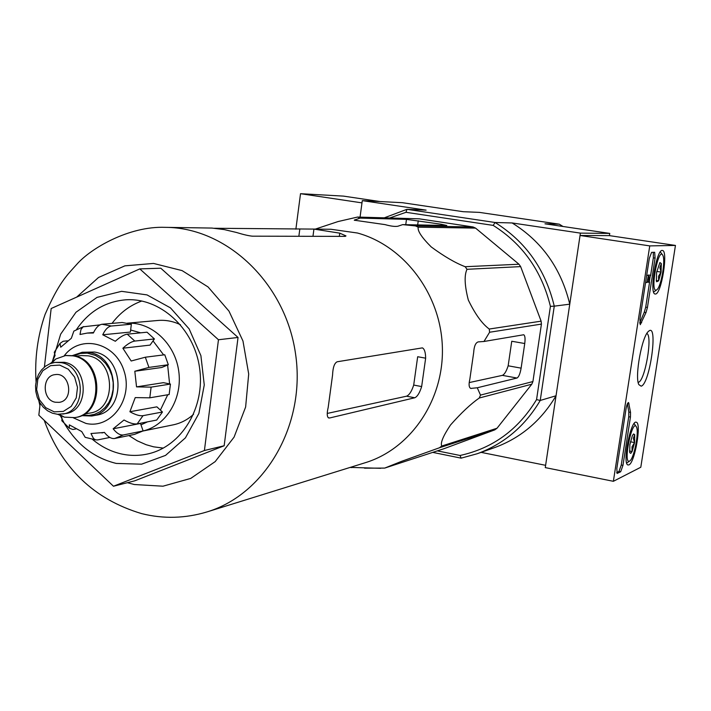 <?xml version="1.0" encoding="UTF-8"?>
<svg xmlns="http://www.w3.org/2000/svg" width="711" height="711" viewBox="0 0 711 711"><rect width="100%" height="100%" fill="white"/><g stroke="black" fill="none" stroke-linecap="round" stroke-linejoin="round"><path stroke-width="1.07" d="M214.455 228.267L313.933 229.093L339.76 233.155L345.99 235.919L345.19 236.381L252.325 236.176C248.486 235.785 243.198 234.55 236.461 232.47L224.241 229.582L211.896 228.062L165.219 227.351C226.382 227.342 285.333 282.8 295.483 353.42C306.183 423.96 265.781 494.118 207.23 511.849L365.481 462.648C410.905 448.677 444.179 399.751 442.358 346.924C440.758 294.087 404.132 245.73 357.473 233.021L331.015 229.271L311.747 229.049M384.713 468.087L444.055 448.677L494.767 429.879L497.016 428.244L531.784 384.207L532.921 381.549L541.427 324.092L541.115 321.159L520.648 266.607L518.968 264.234L475.57 228.107L473.028 226.96L419.312 218.837L357.544 217.059L360.068 218.099L354.256 220.197L384.98 224.605C390.73 226.178 395.014 226.729 397.84 226.249L402.675 224.623L415.473 225.92L418.219 227.173C417.357 230.853 421.703 237.438 431.239 246.939C444.162 256.44 455.475 263.026 465.19 266.714L467.003 269.309C464.15 275.29 464.585 285.529 468.309 300.024C475.206 314.235 482.191 323.914 489.257 329.033L489.595 332.25L483.969 341.484L478.201 341.893C475.579 342.729 474.077 346.275 473.677 352.532L469.829 379.292C468.611 384.411 468.922 387.459 470.744 388.419L477.277 387.771L480.494 395.103L479.267 398.009C470.726 403.972 461.146 412.975 450.507 425C443.122 436.047 440.216 443.06 441.78 446.019L439.371 447.797L401.315 461.439L384.713 468.087L364.512 468.176M357.544 217.059L338.045 221.556L317.515 228.373M351.714 467.598L350.088 467.429M402.675 224.623L446.766 225.485L441.175 224.232L406.479 219.37L360.068 218.099M477.277 387.771L516.995 378.03C518.754 377.061 520.132 373.764 521.119 368.147L508.161 365.801C506.401 371.249 504.481 374.43 502.393 375.364L469.216 382.58M521.119 368.147L524.745 343.52C525.367 338.48 525.02 335.556 523.705 334.757L483.969 341.484M508.161 365.801L511.751 341.253L524.745 343.52M494.767 429.879L439.371 447.797M497.016 428.244L441.78 446.019M531.784 384.207L479.267 398.009M532.921 381.549L480.494 395.103M541.427 324.092L489.595 332.25M541.115 321.159L489.257 329.033M520.648 266.607L467.003 269.309M518.968 264.234L465.19 266.714M475.57 228.107L418.219 227.173M473.028 226.96L415.473 225.92M380.021 201.542L343.466 196.112L300.522 193.694L361.988 202.875L360.059 217.139L362.29 200.626L426.12 210.136L406.923 209.327L405.999 212.305L493.185 225.396C522.674 243.98 541.755 270.971 550.421 306.352L536.565 399.6C518.257 429.711 492.75 448.33 460.053 455.475L437.327 450.881M562.996 226.48L559.299 224.187L479.401 212.385L463.199 211.7L402.399 202.697L362.29 200.626M559.299 224.187L544.973 223.814L609.762 233.412L580.407 233.119L569.76 304.175L554.269 306.157L540.236 400.462L556.038 395.769L545.613 465.314L481.098 452.365M493.185 225.396L495.087 222.499L406.923 209.327L384.287 217.833M550.421 306.352L554.269 306.157C545.426 269.487 525.705 241.598 495.087 222.499L512.124 222.952L580.407 233.119M609.762 233.412L609.425 235.625L675.45 245.437L640.798 467.243L613.371 481.303L649.747 245.899L675.45 245.437M536.565 399.6L540.236 400.462C524.994 426.182 503.992 443.94 477.223 453.734L461.128 458.151L432.715 452.383M389.664 217.984L405.999 212.305M556.038 395.769C541.178 420.77 520.683 438.047 494.572 447.61L477.223 453.734M512.124 222.952C541.96 241.5 561.166 268.571 569.76 304.175M461.128 458.151L460.053 455.475M64.657 423.898C77.215 444.908 94.412 458.08 116.231 463.421L141.56 464.185L165.539 455.396L185.42 437.86L198.876 413.473L204.261 384.962L200.893 355.624L189.153 328.909L170.462 307.881L147.035 294.905L121.608 291.332L97.025 297.394L75.979 312.253L60.657 334.161L52.623 360.717M60.755 416.379L63.954 422.663M44.393 367.054L51.165 308.521L139.791 268.9L218.464 339.751L204.413 450.507L113.467 486.244L38.829 415.18L40.207 403.306M113.467 486.244L134.752 480.823L224.161 445.761L204.413 450.507M218.464 339.751L238.043 337.458L224.161 445.761M139.791 268.9L160.802 268.216L238.043 337.458M329.602 417.988L414.78 397.769C417.384 396.614 419.677 392.881 421.65 386.571L425.649 358.184C425.569 352.389 424.485 348.959 422.396 347.875L337.183 361.775C334.428 363.045 332.881 367.48 332.561 375.061L328.198 407.403C326.802 413.242 326.927 416.753 328.58 417.917L329.602 417.988L328.251 417.713M421.65 386.571L413.704 385.069C411.669 391.343 409.287 395.058 406.55 396.196L327.247 413.438M413.704 385.069L417.677 356.726L425.649 358.184M128.887 435.559L137.276 440.829L146.208 444.739L153.638 446.828L163.317 448.108M141.836 301.002C129.935 305.312 119.999 312.778 112.036 323.389M92.448 439.345C101.22 446.721 110.934 451.609 121.581 453.991C130.477 455.911 139.329 455.875 148.137 453.867C181.74 446.41 205.568 407.163 199.515 367.551C193.863 327.895 159.708 297.225 125.385 299.838C104.944 301.722 88.626 311.649 76.433 329.637M613.371 481.303L545.275 467.607L580.052 235.483L609.425 235.625M580.052 235.483L649.747 245.899M654.671 252.281L651.587 252.378L649.312 258.369L639.927 319.061L640.255 324.696L645.997 312.564L647.437 307.436L655.089 258.102L654.671 252.281M626.044 408.852L616.846 468.353L617.112 473.437L620.667 471.775L622.96 465.358L630.444 417.055L630.533 412.371L628.568 402.506C627.626 402.719 626.782 404.835 626.044 408.852M641.153 386.171L638.86 384.642C634.452 376.99 642.033 335.619 648.654 331.228C658.484 322.127 649.934 384.26 641.153 386.171M655.471 294.025L655.062 294.007C648.992 293.661 656.68 248.272 662.448 250.485C668.447 250.556 661.426 294.256 655.471 294.025M628.924 464.887L627.937 464.967C622.125 463.75 630.888 419.214 636.327 422.263C641.749 422.983 634.799 462.932 628.924 464.887M646.841 333.512C652.885 335.61 644.957 381.274 638.38 382.278L638.167 382.331M616.677 472.566L618.961 471.437L621.254 465.021L628.737 416.735L628.817 412.051L627.386 403.848M653.311 252.325L653.347 257.844L650.601 275.592M649.605 281.983L645.704 307.152L644.264 312.28L645.997 312.564M639.678 323.043L644.264 312.28M646.726 275.086L648.432 275.353L646.912 282.578L648.094 277.512L648.885 281.911L647.454 281.689M646.708 275.184L648.023 275.388M645.597 282.374L646.912 282.578M648.476 275.592L648.645 275.033M648.565 275.015L650.361 275.29L649.161 282.347L647.392 282.063M648.699 276.846L650.058 277.059L649.463 280.578L648.432 275.353M650.307 275.29L650.032 277.05M656.377 281.058L656.6 272.464L659.888 262.537L661.31 263.55L659.87 267.612L661.079 272.109L658.537 276.241L658.626 280.827L656.626 281.769L656.377 281.058M661.31 263.55L661.079 272.109L658.626 280.827L656.262 280.463M656.066 290.168C649.872 291.394 658.519 246.29 662.768 255.249C665.745 259.95 661.212 286.649 656.911 289.733L656.066 290.168M660.332 251.89L662.35 254.662M656.564 289.99L653.64 292.07M656.768 271.433L661.079 272.109M629.724 452.649L629.857 444.704L632.363 435.665L633.519 433.977L634.71 434.652L633.341 438.358L634.567 442.58L632.035 446.792L632.088 451.547L630.773 453.369L629.724 452.649M634.71 434.652L634.567 442.58L632.088 451.547L629.448 451.041M629.502 461.119C622.685 464.612 632.363 417.33 636.478 427.053C639.216 432.11 634.043 458.462 629.813 460.924L629.502 461.119M629.697 461.012L626.684 463.021M634.123 423.552L635.954 426.271M630.408 441.78L634.567 442.58M300.522 193.694L295.874 229.182M72.584 355.527L82.209 352.265L94.385 352.034C124.727 356.229 126.309 411.536 96.269 415.171L91.621 416.006L81.365 415.651M55.36 402.248L59.182 402.346C74.362 400.604 70.113 371.889 55.085 374.626C41.78 375.692 42.038 400.186 55.36 402.248M54.987 362.406L64.177 362.281C88.688 365.765 89.879 410.78 65.59 413.562L57.484 414.291L52.374 413.171L47.566 410.771L43.309 407.216L39.816 402.684L37.274 397.396L35.834 391.637L35.55 385.709L36.448 379.914L38.483 374.564L41.531 369.924L45.442 366.236L50.01 363.685L54.987 362.406L61.199 362.646C85.764 366.138 86.964 411.287 62.621 414.069M50.312 363.57L55.751 359.019L65.545 355.553L72.869 355.847C102.411 359.979 103.957 414.122 74.708 417.615L64.337 417.144L57.724 414.309M66.087 355.5L73.837 355.74C103.353 359.864 104.908 413.953 75.677 417.446L75.144 417.535M61.777 415.731L59.075 414.362M51.601 363.125L53.592 361.215M82.209 352.265L89.719 352.567C120.168 356.789 121.759 412.353 91.621 416.006M151.114 387.14L136.539 386.873L163.406 382.669L170.444 384.064L169.147 394.516L149.799 397.813L151.114 387.14L170.444 384.064M148.937 367.409L145.32 357.215L164.765 354.762L168.311 364.734L148.937 367.409L134.814 371.249L136.539 386.873M145.32 357.215L131.179 361.001L122.87 348.212C127.545 343.955 131.517 341.573 134.788 341.067L127.269 334.17C123.981 334.659 119.999 337.014 115.324 341.262L102.739 334.783C105.246 329.469 108.108 326.545 111.343 326.02L102.029 324.26C98.776 324.776 95.887 327.691 93.381 332.997L87.16 333.086L93.612 332.472M99.993 324.883L83.151 326.82L80.992 329.406L79.987 334.49L87.16 333.086M73.846 331.13L71.349 338.267L60.728 347.217L60.008 343.422L63.119 341.262L67.527 340.818M59.991 343.413L54.258 352.3L55.076 355.473L52.267 361.632M75.766 428.973L72.913 429.506L69.34 428.2L61.839 420.752L62.017 417.908L60.142 415.597M69.34 428.2L69.358 424.867L81.694 431.533L85.16 437.274M109.876 437.443L97.709 439.922L95.576 439.833L93.523 438.554L90.972 433.523L104.446 432.448M143.124 430.928L123.394 434.954C120.15 435.399 116.737 433.346 113.147 428.795L140.485 423.445L143.124 430.928L134.539 434.394L114.667 438.491C111.405 438.954 107.974 436.91 104.384 432.368L101.904 432.955M162.464 412.007L143.018 415.668C139.747 416.113 135.374 414.806 129.891 411.731L156.882 406.843L162.464 412.007L156.704 420.05L137.179 423.872C133.89 424.343 129.509 423.054 124.025 419.997L113.147 428.795M149.799 397.813L135.223 397.609L129.891 411.731M102.029 324.26L122.176 322.501L131.348 324.216L111.343 326.02M127.269 334.17L147.017 332.197L154.411 338.943L134.788 341.067M142.938 431.026L173.28 424.831C180.843 423.232 187.606 419.721 193.561 414.3M180.487 324.749C173.173 321.239 165.627 319.808 157.869 320.474L127.198 323.194M130.646 330.011L140.671 332.837M153.034 340.889L163.646 354.905M167.627 365.019L169.609 383.904M167.743 394.756L160.393 410.096M147.497 421.854L140.982 424.849M134.814 371.249L161.735 367.489L168.311 364.734M154.411 338.943L150.074 345.102L122.87 348.212M102.739 334.783L130.397 332.064L131.348 324.216M143.018 430.982C166.427 425.569 182.834 398.24 178.683 370.742C174.799 343.209 151.265 321.701 127.278 323.212M441.175 224.232L441.016 225.369M418.255 220.757L417.677 224.916M406.479 219.37L405.75 224.676M355.002 219.672L354.905 220.428M516.995 378.03L502.393 375.364M471.482 388.482L470.424 388.286M127.429 482.689L134.299 484.52L162.979 486.2L190.752 478.405L215.193 461.608L234.079 437.132L245.624 407.039L248.699 374.013L242.975 341.031L228.978 311.107L208.039 286.933L182.096 270.607L153.54 263.434L124.878 265.852L98.536 277.468L76.664 297.127M313.933 229.093L312.973 236.31M339.76 233.155L339.334 236.372M299.793 229.226L298.86 236.274M414.78 397.769L406.55 396.196M627.493 403.626L629.093 403.919M628.817 412.051L630.533 412.371M628.737 416.735L630.444 417.055M621.254 465.021L622.96 465.358M618.961 471.437L620.667 471.775M653.347 257.844L655.089 258.102M645.704 307.152L647.437 307.436M639.918 322.43L641.66 322.723M73.322 417.819L85.907 423.409C111.138 429.426 133.561 399.004 124.016 370.875C115.298 342.444 80.521 334.028 64.257 355.74M59.688 365.09L68.274 369.196L74.646 377.15L77.499 387.379L76.264 397.831L71.198 406.408L63.332 411.402L54.24 411.856L45.717 407.687L39.443 399.76L36.634 389.619L37.825 379.265L42.802 370.707L50.597 365.65L59.688 365.09M75.819 356.211L81.312 355.571L88.173 355.838C115.671 359.677 117.048 409.874 89.808 413.091L84.271 414.069M73.971 355.767L80.459 353.456L87.32 353.127L95.523 355.411L100.962 358.797L105.663 363.472L109.387 369.205L111.947 375.692L113.2 382.616L113.085 389.619L111.618 396.347L108.863 402.462L104.979 407.652L100.144 411.669L94.625 414.309L88.688 415.437L82.627 415.028M114.667 438.491L123.394 434.954M137.179 423.872L143.018 415.668M350.221 467.394L380.669 468.318M315.346 229.093L338.045 221.556M207.23 511.849C185.393 518.479 163.503 519.066 141.56 513.6C94.181 499.415 61.724 468.3 44.18 420.272M165.219 227.351C129.02 225.894 90.493 248.495 76.672 264.483C66.754 275.521 58.986 282.507 45.095 314.386C37.621 336.054 34.608 358.486 36.048 381.674M38.883 401.04L39.932 405.705M648.619 275.024L650.361 275.29M59.306 414.362L64.337 417.144M51.77 363.072L55.751 359.019M74.708 417.615L75.677 417.446M65.545 355.553L66.523 355.438M83.614 326.571L73.828 331.113M85.142 437.318L95.576 439.86"/></g></svg>
